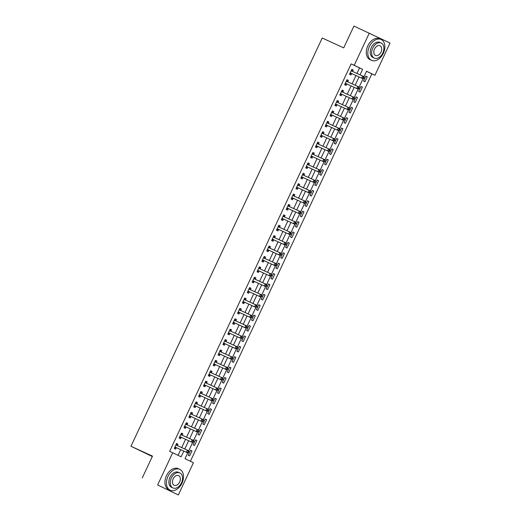 <?xml version="1.0" encoding="UTF-8"?>
<svg xmlns="http://www.w3.org/2000/svg" width="521" height="521" viewBox="0 0 521 521"><rect width="100%" height="100%" fill="white"/><g stroke="black" fill="none" stroke-linecap="round" stroke-linejoin="round"><path stroke-width="0.78" d="M152.295 456.513L130.973 446.269L322.206 38.026L343.717 47.873L353.941 26.05L390.027 43.054L374.938 75.271L366.537 71.234L363.984 76.685M190.393 461.267L371.864 73.865L374.938 75.271M187.736 452.918L185.033 458.688L193.434 462.733L178.345 494.95L157.622 484.979L172.712 452.762L181.113 456.806L183.783 451.108M157.622 484.979L178.345 494.95M371.864 73.865L366.51 71.292M365.853 76.073L363.521 81.061L364.921 81.732L367.253 76.743L365.853 76.073M360.988 86.46L358.65 91.449L360.05 92.126L362.388 87.137L360.988 86.46M356.117 96.854L353.779 101.842L355.179 102.52L357.517 97.531L356.117 96.854M351.252 107.248L348.914 112.236L350.314 112.914L352.652 107.925L351.252 107.248L352.652 107.925M346.38 117.642L344.042 122.63L345.443 123.308L347.781 118.313L346.38 117.642M341.515 128.036L339.178 133.024L340.578 133.695L342.916 128.707L341.515 128.036M336.644 138.43L334.306 143.418L335.706 144.089L338.044 139.1L336.644 138.43M331.773 148.824L329.441 153.812L330.842 154.483L333.173 149.494L331.773 148.824M326.908 159.218L324.57 164.206L325.97 164.877L328.308 159.888L326.908 159.218L328.308 159.888M322.037 169.605L319.699 174.6L321.099 175.271L323.437 170.282L322.037 169.605M317.172 179.999L314.834 184.988L316.234 185.665L318.572 180.676L317.172 179.999M312.3 190.393L309.962 195.382L311.363 196.059L313.701 191.07L312.3 190.393M307.436 200.787L305.098 205.775L306.498 206.453L308.836 201.464L307.436 200.787M302.564 211.181L300.226 216.169L301.626 216.84L303.964 211.852L302.564 211.181M297.693 221.575L295.361 226.563L296.762 227.234L299.093 222.246L297.693 221.575L299.093 222.246M292.828 231.969L290.49 236.957L291.89 237.628L294.228 232.64L292.828 231.969M287.957 242.363L285.625 247.351L287.025 248.022L289.357 243.033L287.957 242.363M283.092 252.757L280.754 257.745L282.154 258.416L284.492 253.427L283.092 252.757M278.221 263.144L275.883 268.133L277.283 268.81L279.621 263.821L278.221 263.144M273.356 273.538L271.018 278.527L272.418 279.204L274.756 274.215L273.356 273.538M268.484 283.932L266.146 288.921L267.547 289.598L269.885 284.609L268.484 283.932L269.885 284.609M263.619 294.326L261.281 299.315L262.682 299.992L265.02 295.003L263.619 294.326M258.748 304.72L256.41 309.708L257.81 310.379L260.148 305.391L258.748 304.72M253.877 315.114L251.545 320.102L252.945 320.773L255.277 315.785L253.877 315.114M249.012 325.508L246.674 330.496L248.074 331.167L250.412 326.179L249.012 325.508M244.141 335.902L241.803 340.89L243.203 341.561L245.541 336.573L244.141 335.902M239.276 346.296L236.938 351.284L238.338 351.955L240.676 346.966L239.276 346.296M234.404 356.683L232.066 361.672L233.467 362.349L235.805 357.36L234.404 356.683M229.54 367.077L227.202 372.066L228.602 372.743L230.94 367.754L229.54 367.077M224.668 377.471L222.33 382.46L223.73 383.137L226.068 378.148L224.668 377.471M219.797 387.865L217.465 392.854L218.866 393.531L221.197 388.542L219.797 387.865M214.932 398.259L212.594 403.247L213.994 403.918L216.332 398.93L214.932 398.259M210.061 408.653L207.723 413.641L209.123 414.312L211.461 409.324L210.061 408.653M205.196 419.047L202.858 424.035L204.258 424.706L206.596 419.718L205.196 419.047M200.325 429.441L197.987 434.429L199.387 435.1L201.725 430.112L200.325 429.441M195.46 439.835L193.122 444.823L194.522 445.494L196.86 440.505L195.46 439.835M190.588 450.222L188.25 455.211L189.651 455.888L191.989 450.899L190.588 450.222M356.963 73.441L359.542 67.938L351.141 63.894L169.644 451.355L172.712 452.762M178.071 455.341L180.709 449.701M181.699 447.598L185.58 439.307M186.564 437.204L190.445 428.913M191.435 426.81L195.316 418.519M196.3 416.416L200.188 408.132M201.171 406.022L205.053 397.738M206.042 395.628L209.924 387.344M210.907 385.24L214.789 376.95M215.779 374.846L219.66 366.556M220.644 364.453L224.525 356.162M225.515 354.059L229.396 345.768M230.38 343.665L234.268 335.374M235.251 333.271L239.132 324.98M240.122 322.877L244.004 314.593M244.987 312.483L248.869 304.199M249.859 302.089L253.74 293.805M254.723 291.701L258.605 283.411M259.595 281.307L263.476 273.017M264.46 270.913L268.341 262.623M269.331 260.52L273.212 252.229M274.196 250.126L278.084 241.835M279.067 239.732L282.949 231.448M283.938 229.338L287.82 221.054M288.803 218.944L292.685 210.66M293.675 208.55L297.556 200.266M298.54 198.162L302.421 189.872M303.411 187.768L307.292 179.478M308.276 177.374L312.164 169.084M313.147 166.98L317.029 158.69M318.018 156.587L321.9 148.296M322.883 146.193L326.765 137.909M327.755 135.799L331.636 127.515M332.619 125.405L336.501 117.121M337.491 115.011L341.372 106.727M342.356 104.623L346.244 96.333M347.227 94.229L351.108 85.939M352.098 83.835L355.98 75.545M352.619 71.357L353.251 70.009L351.851 69.332L349.519 74.321L350.92 74.998L351.551 73.643M347.754 81.751L348.386 80.403L346.986 79.726L344.648 84.715L346.048 85.392L346.68 84.037M342.883 92.145L343.515 90.791L342.115 90.12L339.777 95.109L341.177 95.786L341.815 94.431M338.012 102.539L338.65 101.185L337.25 100.514L334.912 105.502L336.312 106.173L336.944 104.825M333.147 112.933L333.779 111.579L332.378 110.908L330.04 115.896L331.441 116.567L332.079 115.219M328.276 123.327L328.914 121.973L327.514 121.302L325.176 126.29L326.576 126.961L327.208 125.607M323.411 133.721L324.042 132.367L322.642 131.696L320.304 136.684L321.704 137.355L322.336 136.001M318.539 144.115L319.171 142.761L317.771 142.083L315.439 147.078L316.84 147.749L317.471 146.394M313.675 154.503L314.306 153.154L312.906 152.477L310.568 157.466L311.968 158.143L312.6 156.788M308.803 164.897L309.435 163.548L308.035 162.871L305.697 167.86L307.097 168.537L307.735 167.182M303.932 175.29L304.57 173.942L303.17 173.265L300.832 178.254L302.232 178.931L302.864 177.576M299.067 185.684L299.699 184.33L298.299 183.659L295.961 188.648L297.361 189.318L297.999 187.97M294.196 196.078L294.834 194.724L293.434 194.053L291.096 199.042L292.496 199.712L293.128 198.364M289.331 206.472L289.963 205.118L288.562 204.447L286.224 209.435L287.625 210.106L288.256 208.758M284.459 216.866L285.091 215.512L283.691 214.841L281.36 219.829L282.76 220.5L283.391 219.146M279.595 227.26L280.226 225.906L278.826 225.235L276.488 230.223L277.888 230.894L278.52 229.54M274.723 237.654L275.355 236.3L273.955 235.622L271.617 240.611L273.017 241.288L273.655 239.934M269.852 248.042L270.49 246.694L269.09 246.016L266.752 251.005L268.152 251.682L268.784 250.327M264.987 258.436L265.619 257.087L264.219 256.41L261.881 261.399L263.281 262.076L263.919 260.721M260.116 268.829L260.754 267.481L259.354 266.804L257.016 271.793L258.416 272.47L259.048 271.115M255.251 279.223L255.883 277.869L254.482 277.198L252.144 282.187L253.545 282.857L254.183 281.509M250.38 289.617L251.011 288.263L249.611 287.592L247.28 292.581L248.68 293.251L249.312 291.903M245.515 300.011L246.146 298.657L244.746 297.986L242.408 302.975L243.808 303.645L244.44 302.297M240.643 310.405L241.275 309.051L239.875 308.38L237.543 313.368L238.944 314.039L239.575 312.685M235.772 320.799L236.41 319.445L235.01 318.774L232.672 323.762L234.072 324.433L234.704 323.079M230.907 331.193L231.539 329.839L230.139 329.161L227.801 334.15L229.201 334.827L229.839 333.473M226.036 341.581L226.674 340.233L225.274 339.555L222.936 344.544L224.336 345.221L224.968 343.867M221.171 351.975L221.803 350.626L220.403 349.949L218.065 354.938L219.465 355.615L220.103 354.26M216.3 362.369L216.938 361.02L215.538 360.343L213.2 365.332L214.6 366.009L215.232 364.654M211.435 372.762L212.067 371.408L210.666 370.737L208.328 375.726L209.729 376.396L210.36 375.048M206.563 383.156L207.195 381.802L205.795 381.131L203.464 386.12L204.864 386.79L205.495 385.442M201.699 393.55L202.33 392.196L200.93 391.525L198.592 396.514L199.992 397.184L200.624 395.836M196.827 403.944L197.459 402.59L196.059 401.919L193.721 406.908L195.121 407.578L195.759 406.224M191.956 414.338L192.594 412.984L191.194 412.313L188.856 417.301L190.256 417.972L190.888 416.618M187.091 424.732L187.723 423.378L186.323 422.7L183.985 427.689L185.385 428.366L186.023 427.012M182.22 435.12L182.858 433.772L181.458 433.094L179.12 438.083L180.52 438.76L181.152 437.406M177.355 445.514L177.987 444.166L176.586 443.488L174.248 448.477L175.649 449.154L176.28 447.8M142.259 477.946L152.484 456.122L130.973 446.269M351.141 63.894L354.215 65.301L369.304 33.084M360.037 74.848L362.616 69.345L354.215 65.301M184.773 449.004L188.654 440.714M189.637 438.61L193.519 430.32M194.509 428.216L198.39 419.933M199.374 417.822L203.255 409.539M204.245 407.429L208.126 399.145M209.11 397.035L212.998 388.751M213.981 386.647L217.863 378.357M218.853 376.253L222.734 367.963M223.717 365.859L227.599 357.569M228.589 355.465L232.47 347.175M233.454 345.071L237.335 336.781M238.325 334.677L242.206 326.393M243.19 324.283L247.071 316M248.061 313.889L251.943 305.606M252.926 303.496L256.814 295.212M257.797 293.108L261.679 284.818M262.669 282.714L266.55 274.424M267.534 272.32L271.415 264.03M272.405 261.926L276.286 253.636M277.27 251.532L281.151 243.242M282.141 241.138L286.022 232.854M287.006 230.744L290.894 222.46M291.877 220.35L295.759 212.067M296.749 209.963L300.63 201.673M301.613 199.569L305.495 191.279M306.485 189.175L310.366 180.885M311.35 178.781L315.231 170.491M316.221 168.387L320.102 160.097M321.086 157.993L324.974 149.703M325.957 147.599L329.839 139.315M330.828 137.205L334.71 128.921M335.693 126.811L339.575 118.528M340.565 116.424L344.446 108.134M345.43 106.03L349.311 97.74M350.301 95.636L354.182 87.346M355.166 85.242L359.054 76.952M363.007 78.762L359.112 87.079M358.135 89.156L354.241 97.473M353.271 99.55L349.376 107.867M348.399 109.944L344.505 118.26M343.534 120.338L339.64 128.648M338.663 130.732L334.769 139.042M333.798 141.126L329.904 149.436M328.927 151.52L325.032 159.83M324.055 161.907L320.161 170.224M319.191 172.301L315.296 180.618M314.319 182.695L310.425 191.012M309.454 193.089L305.56 201.406M304.583 203.483L300.689 211.793M299.718 213.877L295.824 222.187M294.847 224.271L290.952 232.581M289.976 234.665L286.081 242.975M285.111 245.059L281.216 253.369M280.239 255.446L276.345 263.763M275.375 265.84L271.48 274.157M270.503 276.234L266.609 284.551M265.638 286.628L261.744 294.945M260.767 297.022L256.873 305.332M255.896 307.416L252.001 315.726M251.031 317.81L247.136 326.12M246.159 328.204L242.265 336.514M241.295 338.598L237.4 346.908M236.423 348.985L232.529 357.302M231.558 359.379L227.664 367.696M226.687 369.773L222.793 378.09M221.816 380.167L217.928 388.484M216.951 390.561L213.056 398.871M212.08 400.955L208.185 409.265M207.215 411.349L203.32 419.659M202.343 421.743L198.449 430.053M197.479 432.13L193.584 440.447M192.607 442.524L188.713 450.841M359.542 67.938L362.616 69.345M351.838 69.358L353.251 70.009M365.84 76.099L367.253 76.743M190.575 450.255L191.989 450.899M195.447 439.861L196.86 440.505M200.311 429.467L201.725 430.112M205.183 419.073L206.596 419.718M210.048 408.679L211.461 409.324M214.919 398.285L216.332 398.93M219.784 387.891L221.197 388.542M224.655 377.497L226.068 378.148M229.527 367.103L230.94 367.754M234.391 356.716L235.805 357.36M239.263 346.322L240.676 346.966M244.128 335.928L245.541 336.573M248.999 325.534L250.412 326.179M253.864 315.14L255.277 315.785M258.735 304.746L260.148 305.391M263.606 294.352L265.02 295.003M273.343 273.564L274.756 274.215M278.207 263.177L279.621 263.821M283.079 252.783L284.492 253.427M287.944 242.389L289.357 243.033M292.815 231.995L294.228 232.64M302.551 211.207L303.964 211.852M307.423 200.813L308.836 201.464M312.287 190.419L313.701 191.07M317.159 180.025L318.572 180.676M322.024 169.638L323.437 170.282M331.766 148.85L333.173 149.494M336.631 138.456L338.044 139.1M341.502 128.062L342.916 128.707M346.367 117.668L347.781 118.313M356.103 96.88L357.517 97.531M360.975 86.493L362.388 87.137M346.973 79.752L348.386 80.403M342.102 90.146L343.515 90.791M337.237 100.54L338.65 101.185M332.365 110.934L333.779 111.579M327.501 121.328L328.914 121.973M322.629 131.722L324.042 132.367M317.764 142.116L319.171 142.761M312.893 152.503L314.306 153.154M308.022 162.897L309.435 163.548M303.157 173.291L304.57 173.942M298.286 183.685L299.699 184.33M293.421 194.079L294.834 194.724M288.549 204.473L289.963 205.118M283.685 214.867L285.091 215.512M278.813 225.261L280.226 225.906M273.942 235.655L275.355 236.3M269.077 246.042L270.49 246.694M264.206 256.436L265.619 257.087M259.341 266.83L260.754 267.481M254.469 277.224L255.883 277.869M249.605 287.618L251.011 288.263M244.733 298.012L246.146 298.657M239.862 308.406L241.275 309.051M234.997 318.8L236.41 319.445M230.126 329.194L231.539 329.839M225.261 339.581L226.674 340.233M220.39 349.975L221.803 350.626M215.525 360.369L216.938 361.02M210.653 370.763L212.067 371.408M205.782 381.157L207.195 381.802M200.917 391.551L202.33 392.196M196.046 401.945L197.459 402.59M191.181 412.339L192.594 412.984M186.31 422.733L187.723 423.378M181.445 433.12L182.858 433.772M176.573 443.514L177.987 444.166M350.503 73.012L363.091 78.801L350.503 73.012A0.918 0.677 -64.3 0 0 350.249 72.966L350.151 72.973M363.202 78.072L361.691 78.13L362.662 76.053L364.062 76.724L364.153 77.512L363.593 77.245L363.202 78.072L363.762 78.345L364.153 77.512M351.219 70.687L351.278 70.765A0.918 0.677 -64.3 0 0 351.473 70.928L362.662 76.053L363.593 77.245M351.903 73.682A0.918 0.677 -64.3 0 0 351.649 73.637L349.78 73.767M351.571 69.944L352.678 71.436A0.918 0.677 -64.3 0 0 352.737 71.507M363.091 78.801L363.762 78.345M345.638 83.399L358.22 89.195L345.638 83.399A0.918 0.677 -64.3 0 0 345.377 83.353L345.28 83.367M358.331 88.466L356.82 88.524L357.797 86.447L359.197 87.118L359.282 87.906L358.722 87.639L358.331 88.466L358.891 88.739L359.282 87.906M346.354 81.081L346.406 81.159A0.918 0.677 -64.3 0 0 346.602 81.322L357.797 86.447L358.722 87.639M347.038 84.076A0.918 0.677 -64.3 0 0 346.778 84.031L344.909 84.161M346.699 80.338L347.807 81.83A0.918 0.677 -64.3 0 0 347.872 81.901M358.22 89.195L358.891 88.739M340.767 93.793L353.355 99.589L340.767 93.793A0.918 0.677 -64.3 0 0 340.513 93.747L340.415 93.754M353.466 98.86L351.955 98.918L352.925 96.841L354.326 97.512L354.417 98.3L353.857 98.026L353.466 98.86L354.026 99.133L354.417 98.3M341.483 91.475L341.542 91.553A0.918 0.677 -64.3 0 0 341.743 91.716L352.925 96.841L353.857 98.026M342.167 94.47A0.918 0.677 -64.3 0 0 341.913 94.425L340.037 94.555M341.828 90.732L342.942 92.224A0.918 0.677 -64.3 0 0 343 92.295M353.355 99.589L354.026 99.133M335.902 104.187L348.484 109.983L335.902 104.187A0.918 0.677 -64.3 0 0 335.641 104.141L335.544 104.148M348.595 109.254L347.084 109.312L348.061 107.228L349.461 107.906L349.545 108.694L348.985 108.42L348.595 109.254L349.155 109.521L349.545 108.694M336.612 101.869L336.67 101.947A0.918 0.677 -64.3 0 0 336.866 102.103L348.061 107.228L348.985 108.42M337.302 104.864A0.918 0.677 -64.3 0 0 337.041 104.819L335.172 104.942M336.963 101.126L338.07 102.617A0.918 0.677 -64.3 0 0 338.129 102.683M348.484 109.983L349.155 109.521M331.03 114.581L343.619 120.377L331.03 114.581A0.918 0.677 -64.3 0 0 330.776 114.535L330.679 114.542M343.73 119.648L342.219 119.7L343.189 117.622L344.589 118.3L344.681 119.088L344.12 118.814L343.73 119.648L344.29 119.915L344.681 119.088M331.747 112.262L331.805 112.341A0.918 0.677 -64.3 0 0 331.994 112.497L343.189 117.622L344.12 118.814M332.431 115.252A0.918 0.677 -64.3 0 0 332.177 115.213L330.301 115.336M332.092 111.52L333.206 113.011A0.918 0.677 -64.3 0 0 333.264 113.077M343.619 120.377L344.29 119.915M383.352 53.298A11.475 7.769 114.6 0 0 381.131 39.492A11.475 7.769 114.6 0 0 369.35 46.564A11.475 7.769 114.6 0 0 371.571 60.364A11.475 7.769 114.6 0 0 383.352 53.298M381.131 39.492L379.594 38.788A11.475 7.769 114.6 0 0 367.813 45.861A11.475 7.769 114.6 0 0 370.034 59.661L371.571 60.364M374.325 58.092L372.912 57.447A8.264 5.594 -65.4 0 1 371.31 47.509A8.264 5.594 -65.4 0 1 379.789 42.416L381.203 43.061A8.264 5.594 114.6 0 0 372.723 48.153A8.264 5.594 114.6 0 0 374.325 58.092A8.264 5.594 114.6 0 0 382.805 53.005A8.264 5.594 114.6 0 0 381.203 43.061M374.514 49.013A5.327 3.601 114.6 0 0 375.55 55.421A5.327 3.601 114.6 0 0 381.014 52.139A5.327 3.601 114.6 0 0 379.978 45.737A5.327 3.601 114.6 0 0 374.514 49.013M181.992 483.162A11.475 7.769 114.6 0 0 179.765 469.356A11.475 7.769 114.6 0 0 167.99 476.428A11.475 7.769 114.6 0 0 170.211 490.228A11.475 7.769 114.6 0 0 181.992 483.162M179.765 469.356L178.228 468.653A11.475 7.769 114.6 0 0 166.453 475.725A11.475 7.769 114.6 0 0 168.674 489.525L170.211 490.228M172.959 487.956L171.546 487.304A8.264 5.594 -65.4 0 1 169.95 477.366A8.264 5.594 -65.4 0 1 178.429 472.28L179.843 472.925A8.264 5.594 114.6 0 0 171.363 478.017A8.264 5.594 114.6 0 0 172.959 487.956A8.264 5.594 114.6 0 0 181.445 482.863A8.264 5.594 114.6 0 0 179.843 472.925M173.154 478.877A5.327 3.601 114.6 0 0 174.183 485.285A5.327 3.601 114.6 0 0 179.647 482.003A5.327 3.601 114.6 0 0 178.618 475.601A5.327 3.601 114.6 0 0 173.154 478.877M326.166 124.975L338.748 130.771L326.166 124.975A0.918 0.677 -64.3 0 0 325.905 124.929L325.807 124.936M338.858 130.042L337.348 130.094L338.324 128.016L339.725 128.694L339.809 129.475L339.249 129.208L338.858 130.042L339.418 130.309L339.809 129.475M326.875 122.65L326.934 122.728A0.918 0.677 -64.3 0 0 327.129 122.891L338.324 128.016L339.249 129.208M327.566 125.646A0.918 0.677 -64.3 0 0 327.305 125.6L325.436 125.73M327.227 121.907L328.334 123.405A0.918 0.677 -64.3 0 0 328.393 123.47M338.748 130.771L339.418 130.309M321.294 135.369L333.883 141.165L321.294 135.369A0.918 0.677 -64.3 0 0 321.034 135.323L320.936 135.33M333.994 140.436L332.483 140.488L333.453 138.41L334.853 139.081L334.938 139.869L334.378 139.602L333.994 140.436L334.554 140.703L334.938 139.869M322.011 133.044L322.069 133.122A0.918 0.677 -64.3 0 0 322.258 133.285L333.453 138.41L334.378 139.602M322.694 136.04A0.918 0.677 -64.3 0 0 322.434 135.994L320.565 136.124M322.356 132.301L323.469 133.799A0.918 0.677 -64.3 0 0 323.528 133.864M333.883 141.165L334.554 140.703M316.423 145.763L329.012 151.559L316.423 145.763A0.918 0.677 -64.3 0 0 316.169 145.717L316.071 145.724M329.122 150.829L327.611 150.882L328.582 148.804L329.982 149.475L330.073 150.263L329.513 149.996L329.122 150.829L329.682 151.097L330.073 150.263M317.139 143.438L317.198 143.516A0.918 0.677 -64.3 0 0 317.4 143.685L328.582 148.804L329.513 149.996M317.823 146.434A0.918 0.677 -64.3 0 0 317.569 146.388L315.7 146.518M317.491 142.695L318.598 144.193A0.918 0.677 -64.3 0 0 318.657 144.258M329.012 151.559L329.682 151.097M311.558 156.157L324.14 161.946L311.558 156.157A0.918 0.677 -64.3 0 0 311.298 156.111L311.2 156.118M324.251 161.217L322.74 161.276L323.717 159.198L325.117 159.869L325.202 160.657L324.642 160.39L324.251 161.217L324.811 161.49L325.202 160.657M312.274 153.832L312.326 153.91A0.918 0.677 -64.3 0 0 312.522 154.073L323.717 159.198L324.642 160.39M312.958 156.828A0.918 0.677 -64.3 0 0 312.698 156.782L310.829 156.912M312.62 153.089L313.727 154.581A0.918 0.677 -64.3 0 0 313.792 154.652M324.14 161.946L324.811 161.49M306.687 166.544L319.275 172.34L306.687 166.544A0.918 0.677 -64.3 0 0 306.433 166.505L306.335 166.512M319.386 171.611L317.875 171.67L318.845 169.592L320.246 170.263L320.337 171.051L319.777 170.784L319.386 171.611L319.946 171.884L320.337 171.051M307.403 164.226L307.462 164.304A0.918 0.677 -64.3 0 0 307.657 164.467L318.845 169.592L319.777 170.784M308.087 167.221A0.918 0.677 -64.3 0 0 307.833 167.176L305.964 167.306M307.748 163.483L308.862 164.975A0.918 0.677 -64.3 0 0 308.92 165.046M319.275 172.34L319.946 171.884M301.822 176.938L314.404 182.734L301.822 176.938A0.918 0.677 -64.3 0 0 301.561 176.893L301.464 176.899M314.515 182.005L313.004 182.063L313.981 179.986L315.381 180.657L315.465 181.445L314.905 181.178L314.515 182.005L315.075 182.278L315.465 181.445M302.532 174.62L302.59 174.698A0.918 0.677 -64.3 0 0 302.786 174.861L313.981 179.986L314.905 181.178M303.222 177.615A0.918 0.677 -64.3 0 0 302.962 177.57L301.092 177.7M302.883 173.877L303.99 175.369A0.918 0.677 -64.3 0 0 304.049 175.44M314.404 182.734L315.075 182.278M296.95 187.332L309.539 193.128L296.95 187.332A0.918 0.677 -64.3 0 0 296.696 187.286L296.599 187.293M309.65 192.399L308.139 192.457L309.109 190.373L310.509 191.051L310.601 191.839L310.041 191.565L309.65 192.399L310.21 192.666L310.601 191.839M297.667 185.014L297.725 185.092A0.918 0.677 -64.3 0 0 297.914 185.248L309.109 190.373L310.041 191.565M298.351 188.009A0.918 0.677 -64.3 0 0 298.097 187.964L296.221 188.094M298.012 184.271L299.126 185.763A0.918 0.677 -64.3 0 0 299.184 185.834M309.539 193.128L310.21 192.666M292.086 197.726L304.668 203.522L292.086 197.726A0.918 0.677 -64.3 0 0 291.825 197.68L291.727 197.687M304.778 202.793L303.268 202.851L304.244 200.767L305.645 201.445L305.729 202.233L305.169 201.959L304.778 202.793L305.339 203.06L305.729 202.233M292.795 195.408L292.854 195.486A0.918 0.677 -64.3 0 0 293.049 195.642L304.244 200.767L305.169 201.959M293.486 198.403A0.918 0.677 -64.3 0 0 293.225 198.358L291.356 198.481M293.147 194.665L294.254 196.156A0.918 0.677 -64.3 0 0 294.313 196.222M304.668 203.522L305.339 203.06M287.214 208.12L299.803 213.916L287.214 208.12A0.918 0.677 -64.3 0 0 286.954 208.074L286.856 208.081M299.914 213.187L298.403 213.239L299.373 211.161L300.773 211.839L300.858 212.627L300.298 212.353L299.914 213.187L300.474 213.454L300.858 212.627M287.931 205.795L287.989 205.873A0.918 0.677 -64.3 0 0 288.191 206.042L299.373 211.161L300.298 212.353M288.614 208.791A0.918 0.677 -64.3 0 0 288.354 208.752L286.485 208.875M288.276 205.059L289.389 206.55A0.918 0.677 -64.3 0 0 289.448 206.616M299.803 213.916L300.474 213.454M282.343 218.514L294.932 224.31L282.343 218.514A0.918 0.677 -64.3 0 0 282.089 218.468L281.991 218.475M295.042 223.581L293.531 223.633L294.508 221.555L295.908 222.233L295.993 223.014L295.433 222.747L295.042 223.581L295.602 223.848L295.993 223.014M283.059 216.189L283.118 216.267A0.918 0.677 -64.3 0 0 283.313 216.43L294.508 221.555L295.433 222.747M283.743 219.185A0.918 0.677 -64.3 0 0 283.489 219.139L281.62 219.269M283.411 215.447L284.518 216.944A0.918 0.677 -64.3 0 0 284.577 217.01M294.932 224.31L295.602 223.848M277.478 228.908L290.06 234.704L277.478 228.908A0.918 0.677 -64.3 0 0 277.218 228.862L277.12 228.869M290.171 233.975L288.66 234.027L289.637 231.949L291.037 232.62L291.122 233.408L290.562 233.141L290.171 233.975L290.731 234.242L291.122 233.408M278.194 226.583L278.253 226.661A0.918 0.677 -64.3 0 0 278.442 226.824L289.637 231.949L290.562 233.141M278.878 229.579A0.918 0.677 -64.3 0 0 278.618 229.533L276.749 229.663M278.54 225.84L279.653 227.338A0.918 0.677 -64.3 0 0 279.712 227.403M290.06 234.704L290.731 234.242M272.607 239.302L285.195 245.098L272.607 239.302A0.918 0.677 -64.3 0 0 272.353 239.256L272.255 239.263M285.306 244.369L283.795 244.421L284.766 242.343L286.166 243.014L286.257 243.802L285.697 243.535L285.306 244.369L285.866 244.636L286.257 243.802M273.323 236.977L273.382 237.055A0.918 0.677 -64.3 0 0 273.577 237.218L284.766 242.343L285.697 243.535M274.007 239.973A0.918 0.677 -64.3 0 0 273.753 239.927L271.884 240.057M273.668 236.234L274.782 237.732A0.918 0.677 -64.3 0 0 274.841 237.797M285.195 245.098L285.866 244.636M267.742 249.696L280.324 255.485L267.742 249.696A0.918 0.677 -64.3 0 0 267.481 249.65L267.384 249.657M280.435 254.756L278.924 254.815L279.901 252.737L281.301 253.408L281.386 254.196L280.826 253.929L280.435 254.756L280.995 255.03L281.386 254.196M268.452 247.371L268.51 247.449A0.918 0.677 -64.3 0 0 268.706 247.612L279.901 252.737L280.826 253.929M269.142 250.367A0.918 0.677 -64.3 0 0 268.882 250.321L267.012 250.451M268.803 246.628L269.911 248.12A0.918 0.677 -64.3 0 0 269.969 248.191M280.324 255.485L280.995 255.03M262.871 260.083L275.459 265.879L262.871 260.083A0.918 0.677 -64.3 0 0 262.617 260.044L262.519 260.051M275.57 265.15L274.059 265.209L275.029 263.131L276.43 263.802L276.521 264.59L275.961 264.323L275.57 265.15L276.13 265.423L276.521 264.59M263.587 257.765L263.646 257.843A0.918 0.677 -64.3 0 0 263.847 258.006L275.029 263.131L275.961 264.323M264.271 260.76A0.918 0.677 -64.3 0 0 264.017 260.715L262.141 260.845M263.932 257.022L265.046 258.514A0.918 0.677 -64.3 0 0 265.104 258.585M275.459 265.879L276.13 265.423M258.006 270.477L270.588 276.273L258.006 270.477A0.918 0.677 -64.3 0 0 257.745 270.432L257.648 270.438M270.699 275.544L269.188 275.602L270.165 273.525L271.565 274.196L271.649 274.984L271.089 274.717L270.699 275.544L271.259 275.817L271.649 274.984M258.716 268.159L258.774 268.237A0.918 0.677 -64.3 0 0 258.97 268.4L270.165 273.525L271.089 274.717M259.406 271.154A0.918 0.677 -64.3 0 0 259.145 271.109L257.276 271.239M259.067 267.416L260.174 268.908A0.918 0.677 -64.3 0 0 260.233 268.979M270.588 276.273L271.259 275.817M253.134 280.871L265.723 286.667L253.134 280.871A0.918 0.677 -64.3 0 0 252.88 280.826L252.783 280.832M265.834 285.938L264.323 285.996L265.293 283.912L266.693 284.59L266.778 285.378L266.218 285.104L265.834 285.938L266.394 286.205L266.778 285.378M253.851 278.553L253.909 278.631A0.918 0.677 -64.3 0 0 254.111 278.794L265.293 283.912L266.218 285.104M254.535 281.548A0.918 0.677 -64.3 0 0 254.281 281.503L252.405 281.633M254.196 277.81L255.31 279.302A0.918 0.677 -64.3 0 0 255.368 279.373M265.723 286.667L266.394 286.205M248.263 291.265L260.852 297.061L248.263 291.265A0.918 0.677 -64.3 0 0 248.009 291.219L247.911 291.226M260.962 296.332L259.451 296.39L260.428 294.306L261.829 294.984L261.913 295.772L261.353 295.498L260.962 296.332L261.522 296.599L261.913 295.772M248.979 288.947L249.038 289.025A0.918 0.677 -64.3 0 0 249.233 289.181L260.428 294.306L261.353 295.498M249.67 291.942A0.918 0.677 -64.3 0 0 249.409 291.897L247.54 292.02M249.331 288.204L250.438 289.696A0.918 0.677 -64.3 0 0 250.497 289.761M260.852 297.061L261.522 296.599M243.398 301.659L255.98 307.455L243.398 301.659A0.918 0.677 -64.3 0 0 243.138 301.613L243.04 301.62M256.091 306.726L254.58 306.778L255.557 304.7L256.957 305.378L257.042 306.166L256.482 305.892L256.091 306.726L256.651 306.993L257.042 306.166M244.115 299.334L244.173 299.412A0.918 0.677 -64.3 0 0 244.369 299.582L255.557 304.7L256.482 305.892M244.798 302.33A0.918 0.677 -64.3 0 0 244.538 302.291L242.669 302.414M244.46 298.592L245.573 300.089A0.918 0.677 -64.3 0 0 245.632 300.155M255.98 307.455L256.651 306.993M238.527 312.053L251.115 317.849L238.527 312.053A0.918 0.677 -64.3 0 0 238.273 312.007L238.175 312.014M251.226 317.12L249.715 317.172L250.686 315.094L252.086 315.772L252.177 316.553L251.617 316.286L251.226 317.12L251.786 317.387L252.177 316.553M239.243 309.728L239.302 309.806A0.918 0.677 -64.3 0 0 239.497 309.969L250.686 315.094L251.617 316.286M239.927 312.724A0.918 0.677 -64.3 0 0 239.673 312.678L237.804 312.808M239.588 308.986L240.702 310.483A0.918 0.677 -64.3 0 0 240.761 310.549M251.115 317.849L251.786 317.387M233.662 322.447L246.244 328.243L233.662 322.447A0.918 0.677 -64.3 0 0 233.401 322.401L233.304 322.408M246.355 327.514L244.844 327.566L245.821 325.488L247.221 326.159L247.306 326.947L246.746 326.68L246.355 327.514L246.915 327.781L247.306 326.947M234.372 320.122L234.43 320.2A0.918 0.677 -64.3 0 0 234.632 320.369L245.821 325.488L246.746 326.68M235.062 323.118A0.918 0.677 -64.3 0 0 234.802 323.072L232.933 323.202M234.724 319.38L235.831 320.877A0.918 0.677 -64.3 0 0 235.896 320.943M246.244 328.243L246.915 327.781M228.791 332.841L241.379 338.63L228.791 332.841A0.918 0.677 -64.3 0 0 228.537 332.795L228.439 332.802M241.49 337.908L239.979 337.96L240.949 335.882L242.35 336.553L242.441 337.341L241.881 337.074L241.49 337.908L242.05 338.175L242.441 337.341M229.507 330.516L229.566 330.594A0.918 0.677 -64.3 0 0 229.754 330.757L240.949 335.882L241.881 337.074M230.191 333.512A0.918 0.677 -64.3 0 0 229.937 333.466L228.061 333.596M229.852 329.773L230.966 331.271A0.918 0.677 -64.3 0 0 231.024 331.336M241.379 338.63L242.05 338.175M223.926 343.235L236.508 349.024L223.926 343.235A0.918 0.677 -64.3 0 0 223.665 343.189L223.568 343.196M236.619 348.295L235.108 348.354L236.085 346.276L237.485 346.947L237.569 347.735L237.009 347.468L236.619 348.295L237.179 348.569L237.569 347.735M224.636 340.91L224.694 340.988A0.918 0.677 -64.3 0 0 224.896 341.151L236.085 346.276L237.009 347.468M225.326 343.906A0.918 0.677 -64.3 0 0 225.065 343.86L223.196 343.99M224.987 340.167L226.094 341.659A0.918 0.677 -64.3 0 0 226.153 341.73M236.508 349.024L237.179 348.569M219.054 353.622L231.643 359.418L219.054 353.622A0.918 0.677 -64.3 0 0 218.8 353.583L218.703 353.59M231.754 358.689L230.243 358.748L231.213 356.67L232.613 357.341L232.698 358.129L232.138 357.862L231.754 358.689L232.314 358.962L232.698 358.129M219.771 351.304L219.829 351.382A0.918 0.677 -64.3 0 0 220.018 351.545L231.213 356.67L232.138 357.862M220.455 354.3A0.918 0.677 -64.3 0 0 220.201 354.254L218.325 354.384M220.116 350.561L221.23 352.053A0.918 0.677 -64.3 0 0 221.288 352.124M231.643 359.418L232.314 358.962M214.19 364.016L226.772 369.812L214.19 364.016A0.918 0.677 -64.3 0 0 213.929 363.971L213.831 363.977M226.882 369.083L225.372 369.142L226.348 367.064L227.749 367.735L227.833 368.523L227.273 368.249L226.882 369.083L227.443 369.356L227.833 368.523M214.899 361.698L214.958 361.776A0.918 0.677 -64.3 0 0 215.16 361.939L226.348 367.064L227.273 368.249M215.59 364.693A0.918 0.677 -64.3 0 0 215.329 364.648L213.46 364.778M215.251 360.955L216.358 362.447A0.918 0.677 -64.3 0 0 216.417 362.518M226.772 369.812L227.443 369.356M209.318 374.41L221.9 380.206L209.318 374.41A0.918 0.677 -64.3 0 0 209.058 374.365L208.96 374.371M222.018 379.477L220.5 379.535L221.477 377.451L222.877 378.129L222.962 378.917L222.402 378.643L222.018 379.477L222.578 379.744L222.962 378.917M210.035 372.092L210.093 372.17A0.918 0.677 -64.3 0 0 210.282 372.326L221.477 377.451L222.402 378.643M210.718 375.087A0.918 0.677 -64.3 0 0 210.458 375.042L208.589 375.172M210.38 371.349L211.493 372.841A0.918 0.677 -64.3 0 0 211.552 372.906M221.9 380.206L222.578 379.744M204.447 384.804L217.036 390.6L204.447 384.804A0.918 0.677 -64.3 0 0 204.193 384.758L204.095 384.765M217.146 389.871L215.635 389.923L216.606 387.845L218.006 388.523L218.097 389.311L217.537 389.037L217.146 389.871L217.706 390.138L218.097 389.311M205.163 382.486L205.222 382.564A0.918 0.677 -64.3 0 0 205.424 382.727L216.606 387.845L217.537 389.037M205.847 385.475A0.918 0.677 -64.3 0 0 205.593 385.436L203.724 385.56M205.508 381.743L206.622 383.235A0.918 0.677 -64.3 0 0 206.681 383.3M217.036 390.6L217.706 390.138M199.582 395.198L212.164 400.994L199.582 395.198A0.918 0.677 -64.3 0 0 199.322 395.152L199.224 395.159M212.275 400.265L210.764 400.317L211.741 398.239L213.141 398.917L213.226 399.705L212.666 399.431L212.275 400.265L212.835 400.532L213.226 399.705M200.298 392.873L200.351 392.951A0.918 0.677 -64.3 0 0 200.546 393.114L211.741 398.239L212.666 399.431M200.982 395.869A0.918 0.677 -64.3 0 0 200.722 395.823L198.853 395.953M200.644 392.131L201.751 393.629A0.918 0.677 -64.3 0 0 201.816 393.694M212.164 400.994L212.835 400.532M194.711 405.592L207.299 411.388L194.711 405.592A0.918 0.677 -64.3 0 0 194.457 405.546L194.359 405.553M207.41 410.659L205.899 410.711L206.87 408.633L208.27 409.311L208.361 410.092L207.801 409.825L207.41 410.659L207.97 410.926L208.361 410.092M195.427 403.267L195.486 403.345A0.918 0.677 -64.3 0 0 195.688 403.514L206.87 408.633L207.801 409.825M196.111 406.263A0.918 0.677 -64.3 0 0 195.857 406.217L193.981 406.347M195.772 402.525L196.886 404.022A0.918 0.677 -64.3 0 0 196.945 404.088M207.299 411.388L207.97 410.926M189.846 415.986L202.428 421.782L189.846 415.986A0.918 0.677 -64.3 0 0 189.585 415.94L189.488 415.947M202.539 421.053L201.028 421.105L202.005 419.027L203.405 419.698L203.49 420.486L202.93 420.219L202.539 421.053L203.099 421.32L203.49 420.486M190.556 413.661L190.614 413.739A0.918 0.677 -64.3 0 0 190.81 413.902L202.005 419.027L202.93 420.219M191.246 416.657A0.918 0.677 -64.3 0 0 190.986 416.611L189.116 416.741M190.907 412.919L192.015 414.416A0.918 0.677 -64.3 0 0 192.073 414.482M202.428 421.782L203.099 421.32M184.975 426.38L197.563 432.17L184.975 426.38A0.918 0.677 -64.3 0 0 184.721 426.334L184.623 426.341M197.674 431.44L196.163 431.499L197.133 429.421L198.534 430.092L198.618 430.88L198.058 430.613L197.674 431.44L198.234 431.714L198.618 430.88M185.691 424.055L185.75 424.133A0.918 0.677 -64.3 0 0 185.951 424.296L197.133 429.421L198.058 430.613M186.375 427.051A0.918 0.677 -64.3 0 0 186.121 427.005L184.245 427.135M186.036 423.312L187.15 424.81A0.918 0.677 -64.3 0 0 187.208 424.875M197.563 432.17L198.234 431.714M180.11 436.774L192.692 442.563L180.11 436.774A0.918 0.677 -64.3 0 0 179.849 436.728L179.752 436.735M192.803 441.834L191.292 441.893L192.269 439.815L193.669 440.486L193.753 441.274L193.193 441.007L192.803 441.834L193.363 442.108L193.753 441.274M180.82 434.449L180.878 434.527A0.918 0.677 -64.3 0 0 181.074 434.69L192.269 439.815L193.193 441.007M181.51 437.445A0.918 0.677 -64.3 0 0 181.249 437.399L179.38 437.529M181.171 433.706L182.278 435.198A0.918 0.677 -64.3 0 0 182.337 435.269M192.692 442.563L193.363 442.108M175.238 447.161L187.827 452.957L175.238 447.161A0.918 0.677 -64.3 0 0 174.978 447.116L174.88 447.129M187.938 452.228L186.427 452.287L187.397 450.209L188.797 450.88L188.882 451.668L188.322 451.401L187.938 452.228L188.498 452.502L188.882 451.668M175.955 444.843L176.013 444.921A0.918 0.677 -64.3 0 0 176.215 445.084L187.397 450.209L188.322 451.401M176.639 447.839A0.918 0.677 -64.3 0 0 176.378 447.793L174.509 447.923M176.3 444.1L177.414 445.592A0.918 0.677 -64.3 0 0 177.472 445.663M187.827 452.957L188.498 452.502M351.278 70.765L352.678 71.436M350.249 72.966L351.649 73.637M346.406 81.159L347.807 81.83M345.377 83.353L346.778 84.031M341.542 91.553L342.942 92.224M340.513 93.747L341.913 94.425M336.67 101.947L338.07 102.617M335.641 104.141L337.041 104.819M331.805 112.341L333.206 113.011M330.776 114.535L332.177 115.213M326.934 122.728L328.334 123.405M325.905 124.929L327.305 125.6M322.069 133.122L323.469 133.799M321.034 135.323L322.434 135.994M317.198 143.516L318.598 144.193M316.169 145.717L317.569 146.388M312.326 153.91L313.727 154.581M311.298 156.111L312.698 156.782M307.462 164.304L308.862 164.975M306.433 166.505L307.833 167.176M302.59 174.698L303.99 175.369M301.561 176.893L302.962 177.57M297.725 185.092L299.126 185.763M296.696 187.286L298.097 187.964M292.854 195.486L294.254 196.156M291.825 197.68L293.225 198.358M287.989 205.873L289.389 206.55M286.954 208.074L288.354 208.752M283.118 216.267L284.518 216.944M282.089 218.468L283.489 219.139M278.253 226.661L279.653 227.338M277.218 228.862L278.618 229.533M273.382 237.055L274.782 237.732M272.353 239.256L273.753 239.927M268.51 247.449L269.911 248.12M267.481 249.65L268.882 250.321M263.646 257.843L265.046 258.514M262.617 260.044L264.017 260.715M258.774 268.237L260.174 268.908M257.745 270.432L259.145 271.109M253.909 278.631L255.31 279.302M252.88 280.826L254.281 281.503M249.038 289.025L250.438 289.696M248.009 291.219L249.409 291.897M244.173 299.412L245.573 300.089M243.138 301.613L244.538 302.291M239.302 309.806L240.702 310.483M238.273 312.007L239.673 312.678M234.43 320.2L235.831 320.877M233.401 322.401L234.802 323.072M229.566 330.594L230.966 331.271M228.537 332.795L229.937 333.466M224.694 340.988L226.094 341.659M223.665 343.189L225.065 343.86M219.829 351.382L221.23 352.053M218.8 353.583L220.201 354.254M214.958 361.776L216.358 362.447M213.929 363.971L215.329 364.648M210.093 372.17L211.493 372.841M209.058 374.365L210.458 375.042M205.222 382.564L206.622 383.235M204.193 384.758L205.593 385.436M200.351 392.951L201.751 393.629M199.322 395.152L200.722 395.823M195.486 403.345L196.886 404.022M194.457 405.546L195.857 406.217M190.614 413.739L192.015 414.416M189.585 415.94L190.986 416.611M185.75 424.133L187.15 424.81M184.721 426.334L186.121 427.005M180.878 434.527L182.278 435.198M179.849 436.728L181.249 437.399M176.013 444.921L177.414 445.592M174.978 447.116L176.378 447.793"/></g></svg>
